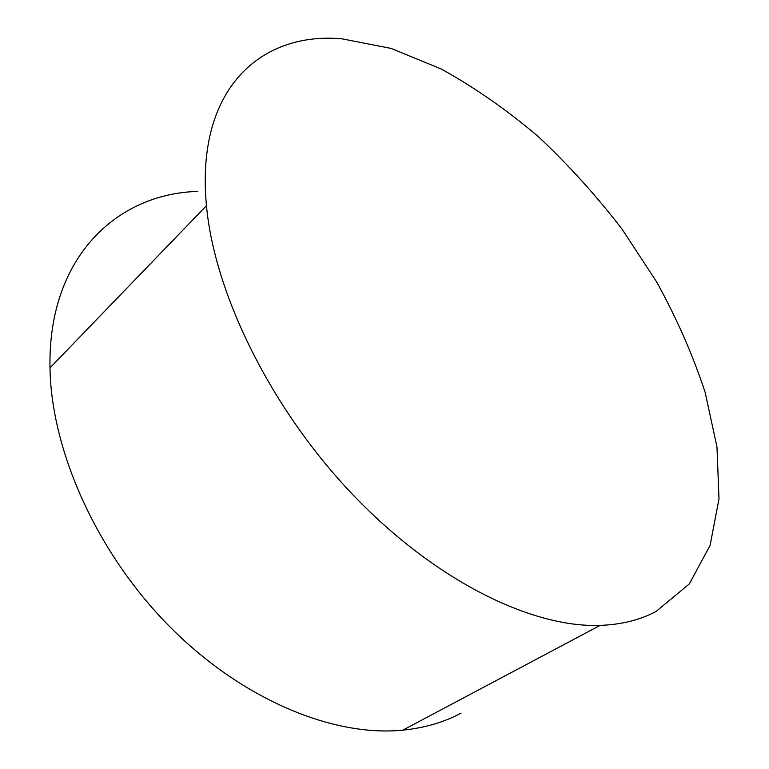 <?xml version="1.0" encoding="UTF-8"?>
<svg xmlns="http://www.w3.org/2000/svg" width="769" height="769" viewBox="0 0 769 769"><rect width="100%" height="100%" fill="white"/><g stroke="black" fill="none" stroke-linecap="round" stroke-linejoin="round"><path stroke-width="1.15" d="M197.72 191.423C117.167 193.548 47.793 257.029 49.995 367.89C51.225 450.749 96.884 553.151 169.661 626.591C242.523 700.021 333.679 737.096 402.802 730.156C424.526 727.955 443.944 722.302 461.054 713.18M342.234 38.873C261.806 31.289 195.278 87.906 206.467 205.669C214.416 293.537 270.832 408.762 352.894 494.765C435.033 580.806 531.869 627.927 600.128 625.389C621.592 624.591 640.279 619.929 656.188 611.393L689.332 583.911L710.104 545.346L719.005 498.773L716.968 446.952L705.115 392.248C692.859 355.038 676.691 318.251 656.63 281.877L622.208 229.364C596.475 195.845 568.474 164.893 538.194 136.517C506.925 109.967 474.588 87.455 441.195 68.979L391.104 48.428L342.234 38.873M402.802 730.156L600.128 625.389M49.995 367.89L206.467 205.669"/></g></svg>

